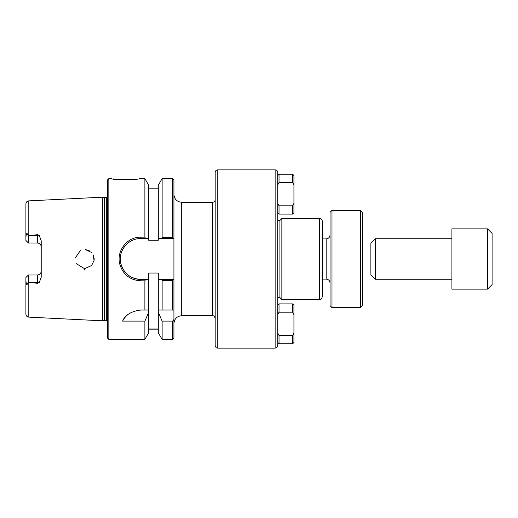 <?xml version="1.0" encoding="UTF-8"?>
<svg xmlns="http://www.w3.org/2000/svg" width="518" height="518" viewBox="0 0 518 518"><rect width="100%" height="100%" fill="white"/><g stroke="black" fill="none" stroke-linecap="round" stroke-linejoin="round"><path stroke-width="0.78" d="M173.925 323.497C174.385 318.777 176.975 316.181 181.701 315.721L181.701 202.279L212.581 202.279L212.581 315.721C213.351 316.271 213.824 314.64 215.177 318.311M172.643 339.394L173.925 338.118L173.925 319.451L172.643 321.108L172.643 339.394L162.128 339.394L162.128 321.108L158.288 312.231L158.288 273.038L148.718 273.038L148.718 279.416L140.747 279.416C130.419 278.729 123.783 273.446 120.836 263.571C117.644 251.243 128.063 238.196 140.747 238.584L145.597 238.584L144.885 237.173L140.747 237.173C127.344 236.758 116.33 250.712 119.703 263.889C122.818 274.443 129.83 280.096 140.747 280.827L144.885 280.827L145.597 279.416M172.643 280.419L173.88 279.416L161.415 279.416L162.128 280.419L172.643 280.419L172.643 310.042L173.925 310.042L173.925 179.882L172.643 178.606L172.643 237.581L162.128 237.581L161.415 238.584L173.88 238.584L172.643 237.581M173.925 310.042L173.925 319.451M279.027 182.55L277.726 184.945L277.726 203.406L279.027 205.808L292.638 205.808L293.933 203.406L293.933 175.537L292.638 174.242L279.027 174.242L279.027 182.55L292.638 182.55L293.933 184.945M277.726 345.538L277.726 172.462C277.577 170.888 276.709 170.021 275.136 169.865L275.136 348.135C275.913 347.636 276.508 349.074 277.726 345.538M279.027 312.192L277.726 314.594L277.726 333.055L279.027 335.45L292.638 335.45L293.933 333.055L293.933 305.186L292.638 303.891L279.027 303.891L279.027 312.192L292.638 312.192L293.933 314.594M217.767 169.865L217.767 348.135C217.042 347.643 216.453 349.119 215.177 345.538L215.177 172.462C215.326 170.888 216.194 170.021 217.767 169.865L275.136 169.865M215.177 199.689C215.022 201.262 214.154 202.124 212.581 202.279M319.671 218.499C321.244 218.654 322.112 219.515 322.261 221.089L322.261 296.911C320.895 300.621 320.487 298.912 319.671 299.501L319.671 218.499L281.857 218.499L281.857 299.501L319.671 299.501M277.726 297.559L279.908 297.559L279.908 220.441L277.726 220.441M279.908 220.441L281.857 218.499M158.288 328.962L148.718 328.962M162.128 339.394L158.288 332.75L158.288 312.231M108.845 339.394L108.845 178.606L107.569 179.882L107.569 338.118L108.845 339.394L144.885 339.394L148.718 332.75L148.718 312.231L144.885 321.108L122.598 321.108C125.233 314.95 131.281 311.26 140.747 310.042L144.885 310.042L144.885 280.827M144.885 339.394L144.885 321.108M145.597 238.584L148.718 238.584L148.718 240.248L158.288 240.248L158.288 185.25L162.128 178.606L162.128 237.581M172.643 321.108L162.128 321.108M161.415 279.416L158.288 279.416M29.481 282.349L37.387 282.349L37.387 283.32L28.807 282.271L28.807 317.126L102.46 320.81L102.46 197.19L28.807 200.874C27.033 201.126 26.062 202.143 25.9 203.937L25.9 237.05L26.34 234.291C26.658 233.372 27.02 233.275 27.435 234.013L28.451 235.826L37.387 234.68L37.387 243C39.744 243.259 41.019 244.535 41.213 246.827A3.827 3.827 0 0 0 37.387 243L28.451 243L25.9 240.449L25.9 237.05M37.387 283.32L39.342 282.349L41.213 277.227L41.213 240.773L39.342 235.651L37.387 234.68M84.531 270.053L84.583 268.57M91.628 265.494L84.835 268.57L91.628 265.494L94.056 260.45L93.246 254.895M84.33 268.564L76.198 263.584L84.33 268.564M75.058 258.275L80.491 250.356L75.058 258.275M89.737 250.932L85.133 249.443L91.628 252.506M93.48 255.432L93.641 255.873M94.147 258.385L94.166 258.76M94.166 259.188L94.153 259.589M108.845 178.606L111.564 178.606C110.166 180.037 141.09 179.83 139.297 178.606L139.031 178.658M137.102 178.969L136.299 179.086M127.383 179.83L123.18 179.817M118.318 179.526L113.416 178.917M144.885 237.173L144.885 178.606L139.297 178.606M148.718 238.584L148.718 185.25L144.885 178.606M125.693 245.202A20.416 20.416 0 0 0 124.352 246.827M120.364 257.789A20.416 20.416 0 0 0 121.782 266.563M128.322 275.2A20.416 20.416 0 0 0 140.747 279.416L140.747 280.827M158.288 310.042L172.643 310.042M25.9 277.551L28.451 275L25.9 277.551L25.9 314.063C26.062 315.857 27.033 316.874 28.807 317.126M28.807 282.271L28.451 282.174L28.451 275L37.387 275A3.827 3.827 0 0 0 41.213 271.173C41.019 273.465 39.744 274.741 37.387 275L37.387 282.349L39.342 282.349M28.451 282.174L27.435 283.987C27.02 284.725 26.658 284.628 26.34 283.709L25.9 280.95M28.451 235.826L28.451 243M144.885 310.042L148.718 310.042L148.718 312.231M127.901 314.588A20.416 20.416 0 0 0 122.598 321.108M162.128 280.419L162.128 310.042M148.718 310.042L148.718 279.416M158.288 238.584L161.415 238.584M104.176 197.643L106.307 197.695L106.307 320.305L104.176 320.357L104.176 197.643L102.46 197.19M106.307 197.695L107.569 197.034M277.726 342.463L279.027 343.758L279.027 335.45M293.933 333.055L293.933 342.463L292.638 343.758L292.638 335.45M292.638 312.192L292.638 303.891M293.933 203.406L293.933 212.814L292.638 214.109L279.027 214.109L277.726 212.814L277.726 203.406M279.027 214.109L279.027 205.808M292.638 214.109L292.638 205.808M292.638 182.55L292.638 174.242M330.044 235.017C329.811 237.38 328.516 238.675 326.152 238.902L322.261 238.902M331.986 307.621L331.986 210.379L330.044 212.328L330.044 305.672L331.986 307.621L360.509 307.621L360.509 210.379L331.986 210.379M360.509 307.621L362.451 305.672L362.451 212.328L360.509 210.379M370.882 243.279L370.882 274.721L375.42 279.26L375.42 238.74L370.882 243.279M492.1 284.602L492.1 233.398L487.561 228.859L487.561 289.141L492.1 284.602M487.561 289.141L451.91 289.141L451.91 228.859L487.561 228.859M28.807 235.729L28.807 200.874M140.747 238.584L140.747 237.173M27.435 283.987L26.34 283.709M27.435 234.013L26.34 234.291M39.342 235.651L29.481 235.651M104.571 320.305L104.571 197.695M326.152 238.902L326.152 279.098L322.261 279.098M181.701 202.279C176.975 201.819 174.385 199.223 173.925 194.503M181.701 315.721L212.581 315.721M217.767 348.135L275.136 348.135M279.908 297.559L281.857 299.501M158.288 329.183L148.718 329.183M162.128 178.606L172.643 178.606M158.288 188.817L148.718 188.817M104.176 320.357L102.46 320.81M106.307 320.305L107.569 320.966M292.638 343.758L279.027 343.758M277.726 305.186L279.027 303.891M277.726 175.537L279.027 174.242M326.152 279.098C328.516 279.325 329.811 280.62 330.044 282.983M451.91 238.74L375.42 238.74M451.91 279.26L375.42 279.26"/></g></svg>
